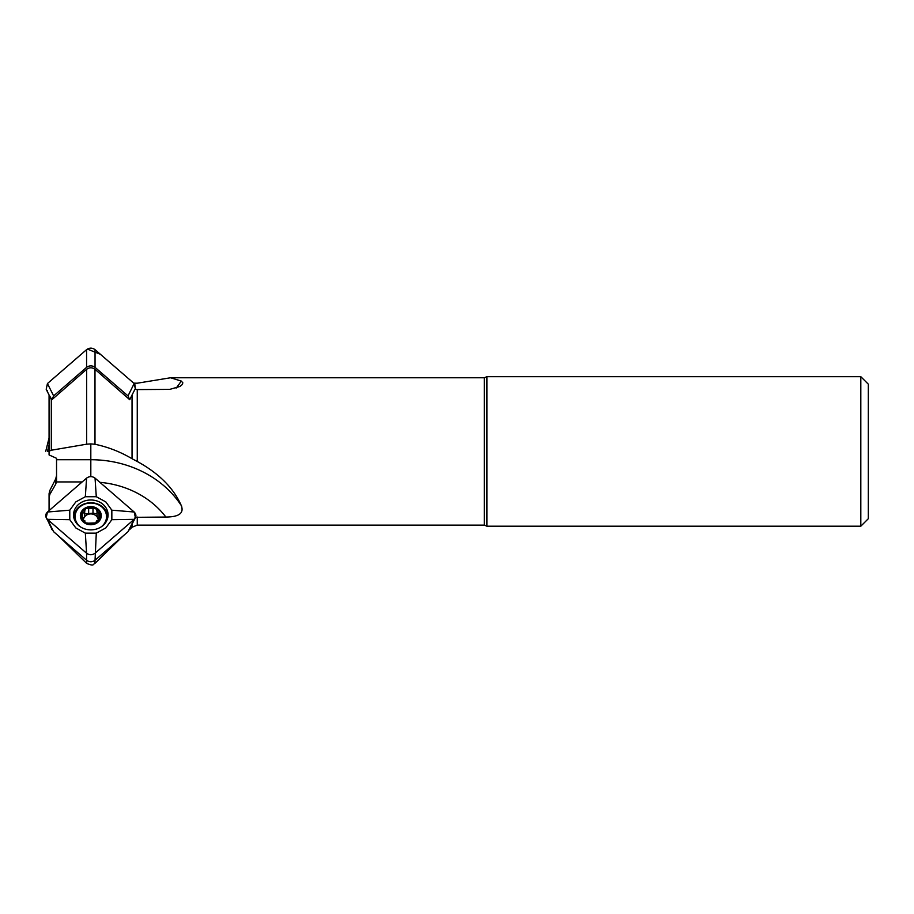 <?xml version="1.0" encoding="UTF-8"?>
<svg xmlns="http://www.w3.org/2000/svg" width="914" height="914" viewBox="0 0 914 914"><rect width="100%" height="100%" fill="white"/><g stroke="black" fill="none" stroke-linecap="round" stroke-linejoin="round"><path stroke-width="1.37" d="M132.039 394.997L129.754 399.726L94.987 369.313L94.987 444.273C107.978 446.992 120.328 451.802 132.039 458.725L132.039 394.997L134.986 389.273L137.26 389.581L137.26 461.479L132.039 458.725M90.817 476.605L90.817 443.896L86.636 444.193L86.636 369.313L51.87 399.715L49.07 394.974M86.636 369.313C89.423 367.314 92.211 367.314 94.987 369.313M176.151 388.107A103.796 89.892 180 0 0 181.246 381.047L170.53 377.768L137.26 383.206L133.707 383.137M49.07 510.618L49.07 493.663L49.859 490.418L49.859 494.36L55.754 484.1L56.542 481.175L56.542 458.302L49.07 454.932L49.07 395.031M51.321 528.029L49.07 523.494M56.542 459.719L90.817 459.719A103.796 89.892 180 0 1 171.386 492.943A103.796 89.892 180 0 1 181.246 505.488C184.228 513.131 179.098 516.97 165.868 517.038L134.986 517.335M181.772 506.23L181.246 505.488C173.591 488.053 158.933 473.383 137.26 461.479M49.859 494.36L49.07 497.273M90.817 443.896L94.987 444.273M51.321 398.504L51.321 450.225L86.636 444.193M51.321 450.225L49.07 451.162M137.26 389.581L169.753 389.387L180.092 386.405L182.389 384.451L182.823 382.795L181.246 381.047M56.542 475.44L55.754 478.81L49.859 490.418M860.817 376.682L860.817 526.201L868.3 518.718L868.3 384.154L860.817 376.682L486.911 376.682L484.283 377.756L170.53 377.756M484.283 377.756L484.283 525.116L486.911 526.201L486.911 376.682M84.534 521.643L85.996 522.899L88.567 523.196L95.627 522.899A9.643 8.352 180 0 1 85.996 522.899A9.643 8.352 180 0 1 81.175 515.679A9.643 8.352 180 0 1 85.996 508.447A9.643 8.352 180 0 1 95.627 508.447A9.643 8.352 180 0 1 100.449 515.679A9.643 8.352 180 0 1 95.627 522.899L96.724 520.831L96.724 522.157M81.746 520.203A10.465 9.071 0 0 0 99.877 520.203A10.465 9.071 0 0 0 90.817 506.607A10.465 9.071 0 0 0 81.746 520.203M101.123 526.91A15.709 13.596 0 0 0 106.515 516.661A15.709 13.596 0 0 0 90.817 503.054A15.709 13.596 0 0 0 75.108 516.661A15.709 13.596 0 0 0 77.21 523.459A15.709 13.596 0 0 0 80.501 526.91M84.694 521.94L84.899 520.831L84.899 522.157M84.774 522.031L81.175 515.679L84.774 510.812L84.534 509.955M84.694 510.652L85.996 508.447L95.627 508.447L96.93 510.652L97.25 517.13A7.438 6.444 180 0 1 97.981 518.638M83.642 518.638A7.438 6.444 180 0 1 84.374 517.13L84.774 510.812M97.101 509.955L96.93 510.652M96.85 510.812L100.449 515.679L96.85 522.031M83.185 518.249L84.374 517.13A7.438 6.444 180 0 1 90.817 513.908A7.438 6.444 180 0 1 97.25 517.13L98.438 518.249M99.169 514.022L99.169 517.895M93.057 508.721L92.988 513.222L84.899 513.908M96.724 513.908L93.057 513.108M88.567 508.721L88.567 513.108M82.454 514.022L82.454 517.895M49.07 451.653L47.448 451.436C45.129 451.436 45.129 451.436 47.448 451.436L49.07 451.55M47.448 451.436L49.07 444.969M78.604 504.357A17.263 14.944 180 0 1 98.369 501.489A17.263 14.944 180 0 1 107.943 516.741A17.263 14.944 180 0 1 96.438 529.057A17.263 14.944 180 0 1 78.604 525.493A17.263 14.944 180 0 1 73.68 516.741A17.263 14.944 180 0 1 78.604 504.357M69.784 510.183L75.805 501.923L85.333 496.713L96.29 496.713L105.83 501.923L111.839 510.183L111.839 519.678L105.83 527.926L96.29 533.136L85.333 533.136L75.805 527.926L69.784 519.678L69.784 510.183L47.448 512.011L46.191 517.724L53.629 531.72L47.448 519.335L86.579 553.221L85.333 533.136M95.045 560.259C92.223 562.27 89.401 562.27 86.579 560.259L86.579 553.221C89.401 555.232 92.223 555.232 95.045 553.221L134.175 519.335L128.006 531.72L95.045 560.259L96.29 533.136M111.839 519.678L134.175 519.335L135.432 517.724L128.006 531.72M46.191 517.724L47.448 519.335C45.06 516.764 45.14 514.251 47.699 511.794L86.579 478.125C89.549 476.057 92.451 476.125 95.285 478.33L134.175 512.011C136.563 514.582 136.483 517.096 133.935 519.552L95.045 553.221C92.074 555.301 89.172 555.232 86.339 553.016L47.448 519.335L69.784 519.678M85.333 496.713L86.579 478.125L47.448 512.011M86.579 478.125C89.401 476.114 92.223 476.114 95.045 478.125L96.29 496.713M111.839 510.183L134.175 512.011L95.045 478.125M134.175 512.011L135.432 517.724M86.579 560.259L53.629 531.72M95.045 349.651L134.175 383.537L128.006 395.911L95.045 367.371L95.045 349.651C92.223 347.64 89.401 347.64 86.579 349.651L86.579 367.371L53.629 395.911L47.448 383.537L86.579 349.651M86.636 349.605L47.448 383.537L46.191 389.261L51.321 399.555M134.826 384.211L135.432 389.273L134.175 383.537M95.045 367.371C92.223 365.36 89.401 365.36 86.579 367.371M53.629 395.911L51.87 399.715M129.754 399.726L128.006 395.911M47.448 383.537L46.203 389.273M46.797 390.198L47.402 390.826M134.221 383.583L100.391 354.289L87.356 349.079M58.519 535.958L86.636 563.344L86.636 560.305M94.987 560.305L94.987 563.332C93.045 563.55 94.976 566.966 86.636 563.344M137.26 517.038L137.26 525.116L132.039 527.241L132.039 524.545M56.497 481.929L82.191 481.929M165.868 517.038A89.743 77.713 0 0 0 99.889 482.329M55.754 484.1L55.754 478.81M99.02 514.068L99.02 517.941M88.647 508.87L88.647 513.222M92.988 508.87L92.988 513.222M82.603 514.068L82.603 517.941M107.715 517.952A16.909 14.647 0 0 0 90.817 502.757A16.909 14.647 0 0 0 73.908 517.952M106.652 520.866A16.086 13.927 0 0 0 106.412 515.062M75.222 515.062A16.086 13.927 0 0 0 74.971 520.866M51.321 528.943L52.224 529.823M132.039 527.241L129.422 529.789M122.99 536.061L94.987 563.332M484.283 525.116L137.26 525.116M860.817 526.201L486.911 526.201M106.515 519.415L106.515 516.661M75.108 519.415L75.108 516.661M45.7 451.436L49.07 437.943"/></g></svg>
